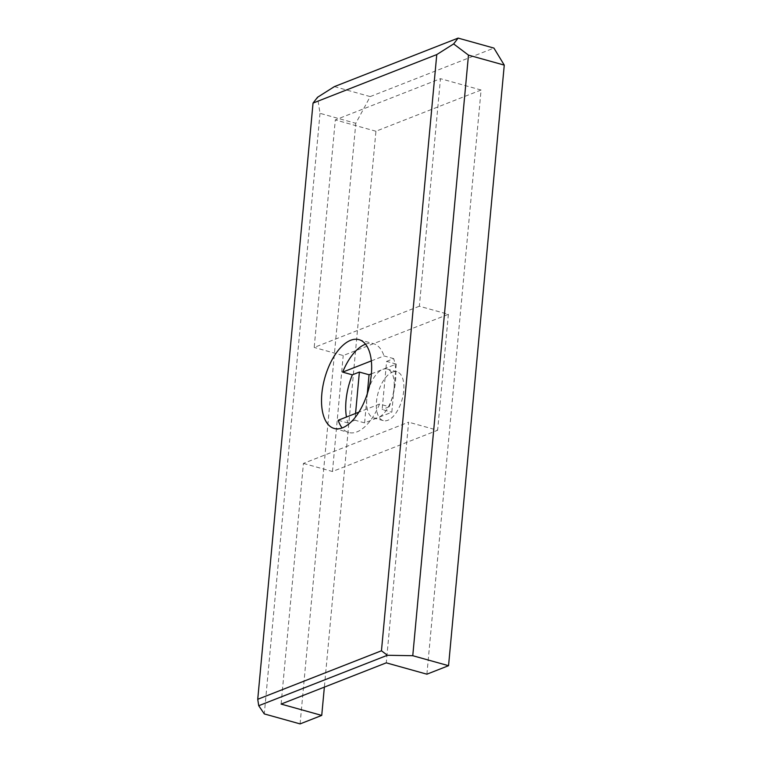<?xml version="1.0" encoding="UTF-8"?>
<svg xmlns="http://www.w3.org/2000/svg" width="762" height="762" viewBox="0 0 762 762"><rect width="100%" height="100%" fill="white"/><g stroke="black" fill="none" stroke-linecap="round" stroke-linejoin="round"><path stroke-width="0.57" stroke-dasharray="3.81 2.86" d="M334.413 86.601L370.199 96.593L355.797 123.32L320.011 113.328L317.544 97.269M370.199 96.593L493.919 48.082M426.901 674.189L481.089 90.011L375.933 131.235L324.364 687.124M300.085 723.9L355.797 123.32M320.011 113.328L264.3 713.918M371.38 373.856L396.288 364.093L394.049 388.153A25.356 12.449 -74.4 0 0 387.258 369.065A25.356 12.449 -74.4 0 0 382.676 369.427A25.356 12.449 -74.4 0 0 366.836 398.831A25.356 12.449 -74.4 0 0 373.628 417.919A25.356 12.449 -74.4 0 0 378.209 417.557A25.356 12.449 -74.4 0 0 394.049 388.153L391.82 412.223L364.598 422.891L367.303 393.735M396.288 364.093L386.61 361.388L382.143 409.527L391.82 412.223M364.598 422.891L354.93 420.195L355.549 413.461M354.93 420.195L347.872 422.958A46.101 22.631 105.6 0 1 346.443 417.033M386.61 361.388L393.668 358.626A46.101 22.631 105.6 0 1 389.201 406.756L379.533 404.06L358.873 412.156M389.201 406.756L382.143 409.527M338.195 420.262L347.872 422.958M371.332 360.893L383.991 355.93L393.668 358.626M365.531 344.195A46.101 22.631 105.6 0 1 373.485 343.691A46.101 22.631 105.6 0 1 383.991 355.93M379.533 404.06A46.101 22.631 105.6 0 1 357.035 431.854A46.101 22.631 105.6 0 1 348.71 432.502A46.101 22.631 105.6 0 1 342.157 427.949M419.357 306.219L314.201 347.443L335.309 119.901L440.474 78.676L419.357 306.219L448.38 314.315L343.214 355.54L314.201 347.443M281.111 704.078L303.438 463.41L408.603 422.177L386.277 662.845M392.344 372.123A25.356 12.449 105.6 0 1 396.926 371.77A25.356 12.449 105.6 0 1 402.098 399.536A25.356 12.449 105.6 0 1 383.296 420.614A25.356 12.449 105.6 0 1 377.114 397.202A25.356 12.449 105.6 0 1 392.344 372.123M303.438 463.41L332.461 471.507L437.617 430.273L408.603 422.177M448.38 314.315L437.617 430.273M332.461 471.507L343.214 355.54M375.933 131.235L335.309 119.901M481.089 90.011L440.474 78.676M334.194 428.454L348.71 432.502M358.978 339.642L373.485 343.691M396.926 371.77L387.258 369.065M383.296 420.614L373.628 417.919"/><path stroke-width="1.14" d="M313.039 103.08L436.769 54.578L381.457 650.786L257.737 699.287L313.039 103.08L317.544 97.269L334.413 86.601L458.133 38.1L453.638 43.92L468.478 55.131L504.263 65.113L493.919 48.082L458.133 38.1M504.263 65.113L448.551 665.693L426.901 674.189L386.277 662.845L281.111 704.078L321.735 715.413L300.085 723.9L264.3 713.918L258.728 705.717L387.391 655.272L381.457 650.786M324.364 687.124L321.735 715.413M436.769 54.578L453.638 43.92M448.551 665.693L412.766 655.711L468.478 55.131M387.391 655.272L412.766 655.711M257.737 699.287L258.728 705.717M350.653 340.29A46.101 22.631 105.6 0 1 358.978 339.642A46.101 22.631 105.6 0 1 370.227 382.21A46.101 22.631 105.6 0 1 342.529 427.806A46.101 22.631 105.6 0 1 334.194 428.454A46.101 22.631 105.6 0 1 322.945 385.886A46.101 22.631 105.6 0 1 350.653 340.29M367.303 393.735L369.065 374.761L371.38 373.856M355.549 413.461L359.388 372.066L369.065 374.761M346.443 417.033A46.101 22.631 105.6 0 1 352.339 374.828L359.388 372.066M358.873 412.156L338.195 420.262A46.101 22.631 105.6 0 0 342.157 427.949M352.339 374.828L342.662 372.132L371.332 360.893M342.662 372.132A46.101 22.631 105.6 0 1 365.531 344.195"/></g></svg>
